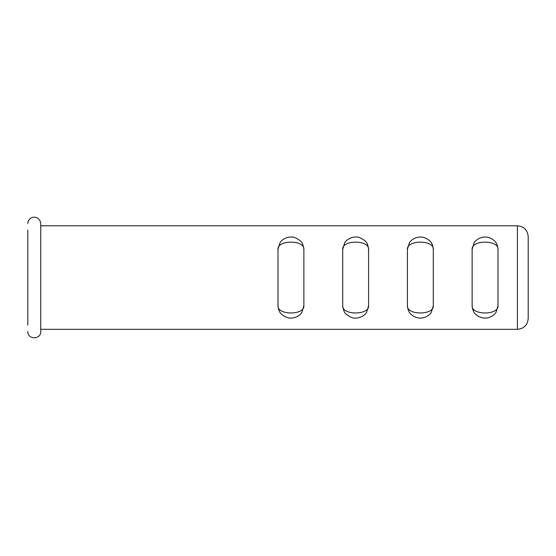 <?xml version="1.0" encoding="UTF-8"?>
<svg xmlns="http://www.w3.org/2000/svg" width="556" height="556" viewBox="0 0 556 556"><rect width="100%" height="100%" fill="white"/><g stroke="black" fill="none" stroke-linecap="round" stroke-linejoin="round"><path stroke-width="0.83" d="M27.8 230.108L27.8 325.01M27.8 223.637C27.876 221.205 28.947 219.342 30.997 218.049C33.52 216.729 35.938 216.896 38.26 218.536L40.095 220.808L40.741 223.637L40.741 331.48C41.144 339.827 27.397 339.827 27.8 331.48M472.12 277.555L472.12 305.73C471.335 315.384 498.781 315.398 498.002 305.73L498.002 249.38C498.788 239.726 471.349 239.712 472.12 249.38L472.12 277.555M433.298 305.73L433.298 249.38C434.083 239.726 406.638 239.712 407.416 249.38L407.416 305.73C406.624 315.384 434.069 315.398 433.298 305.73L431.338 312.263C430.344 314.474 425.562 318.199 420.371 318.074C419.029 318.22 417.063 317.775 414.484 316.746C410.335 314.203 408.194 312.632 407.416 305.73L407.416 305.73M368.586 305.73L368.586 249.38C369.379 239.726 341.933 239.712 342.704 249.38L342.704 305.73C341.919 315.384 369.365 315.398 368.586 305.73L366.633 312.263C365.633 314.474 360.858 318.199 355.659 318.074C353.31 318.518 350.148 317.212 346.166 314.161C344.421 312.924 343.267 310.109 342.704 305.73L342.704 305.73M303.882 305.73L303.882 249.38C304.667 239.726 277.229 239.712 278 249.38L278 305.73C277.215 315.384 304.66 315.398 303.882 305.73L301.929 312.263C300.928 314.474 296.146 318.199 290.955 318.074C289.613 318.22 287.654 317.775 285.068 316.746C280.919 314.203 278.785 312.632 278 305.73L278 305.73M528.2 318.539L528.2 236.578C527.561 230.024 523.967 226.431 517.414 225.792L517.414 329.319C523.967 328.686 527.561 325.086 528.2 318.539M40.741 329.319L517.414 329.319M40.741 225.792L517.414 225.792M472.12 249.373L474.08 242.847C475.074 240.637 479.856 236.912 485.047 237.037C486.389 236.891 488.356 237.336 490.934 238.371C495.083 240.908 497.217 242.479 498.002 249.38L498.002 249.38M498.002 305.744L496.049 312.263C495.048 314.474 490.267 318.199 485.075 318.074C483.734 318.22 481.774 317.775 479.189 316.746C475.039 314.203 472.906 312.632 472.12 305.73L472.12 305.73M278 249.373L279.953 242.847C280.954 240.637 285.735 236.912 290.927 237.037C293.276 236.592 296.445 237.898 300.428 240.956C302.165 242.194 303.319 245.001 303.882 249.38L303.882 249.38M342.704 249.373L344.664 242.847C345.665 240.637 350.44 236.912 355.631 237.037C357.981 236.592 361.15 237.898 365.132 240.956C366.877 242.194 368.03 245.001 368.586 249.38L368.586 249.38M407.416 249.373L409.369 242.847C410.37 240.637 415.151 236.912 420.343 237.037C421.684 236.891 423.644 237.336 426.23 238.371C430.379 240.908 432.512 242.479 433.298 249.38L433.298 249.38"/></g></svg>
